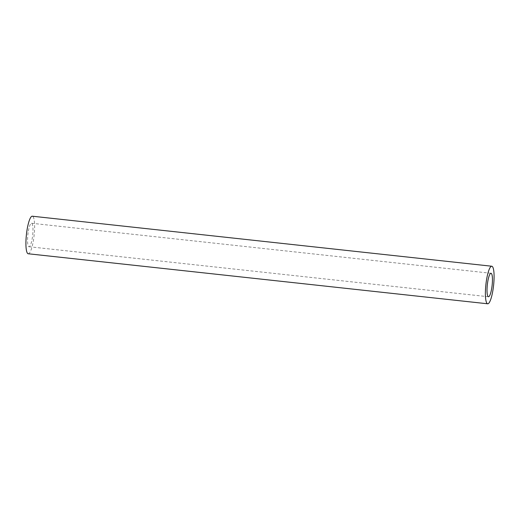 <?xml version="1.0" encoding="UTF-8"?>
<svg xmlns="http://www.w3.org/2000/svg" width="520" height="520" viewBox="0 0 520 520"><rect width="100%" height="100%" fill="white"/><g stroke="black" fill="none" stroke-linecap="round" stroke-linejoin="round"><path stroke-width="0.39" stroke-dasharray="2.6 1.95" d="M28.139 232.583A11.804 2.418 96.2 0 0 28.99 246.727A11.804 2.418 96.2 0 0 32.396 237.4A11.804 2.418 96.2 0 0 31.545 223.256A11.804 2.418 96.2 0 0 28.139 232.583M28.223 253.767A18.889 3.868 96.2 0 0 33.67 238.843A18.889 3.868 96.2 0 0 32.312 216.209M488.456 296.745L28.99 246.727M491.01 273.273L31.545 223.256"/><path stroke-width="0.78" d="M487.604 282.601A11.804 2.418 96.2 0 0 488.456 296.745A11.804 2.418 96.2 0 0 491.862 287.417A11.804 2.418 96.2 0 0 491.01 273.273A11.804 2.418 96.2 0 0 487.604 282.601M493.142 288.86A18.889 3.868 96.2 0 0 491.777 266.233A18.889 3.868 96.2 0 0 486.33 281.158A18.889 3.868 96.2 0 0 487.688 303.791A18.889 3.868 96.2 0 0 493.142 288.86M491.777 266.233L32.312 216.209A18.889 3.868 96.2 0 0 26.858 231.14A18.889 3.868 96.2 0 0 28.223 253.767L487.688 303.791"/></g></svg>
